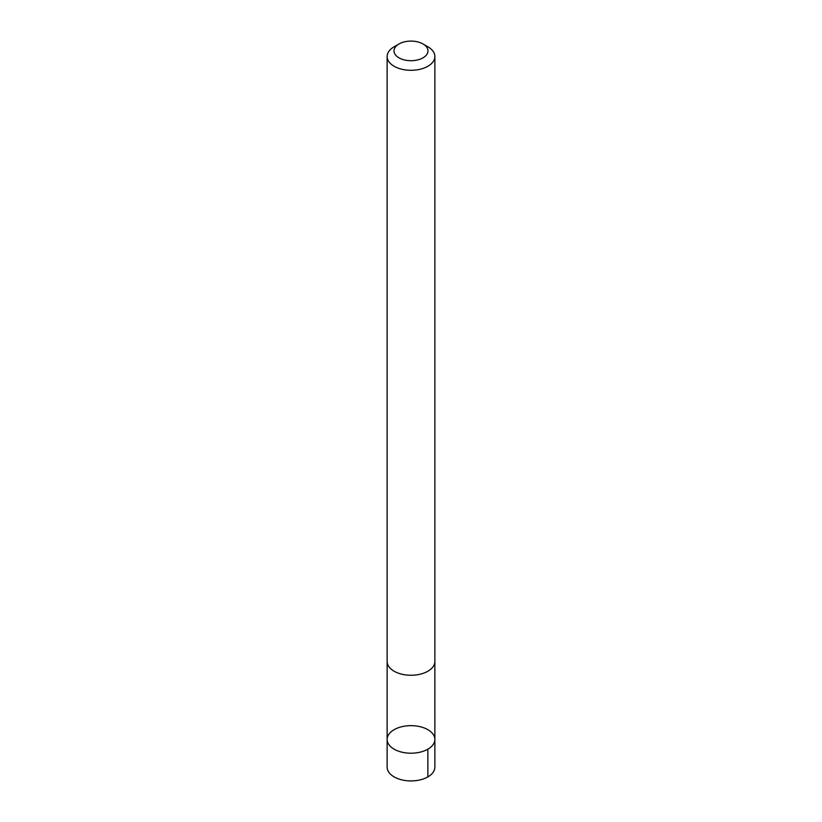 <?xml version="1.0" encoding="UTF-8"?>
<svg xmlns="http://www.w3.org/2000/svg" width="822" height="822" viewBox="0 0 822 822"><rect width="100%" height="100%" fill="white"/><g stroke="black" fill="none" stroke-linecap="round" stroke-linejoin="round"><path stroke-width="1.23" d="M387.326 741.177A23.869 13.779 180 0 1 387.131 739.43A23.869 13.779 180 0 1 411 725.651A23.869 13.779 180 0 1 434.869 739.43A23.869 13.779 180 0 1 412.521 753.178A23.869 13.779 180 0 1 387.326 741.177A23.869 13.779 180 0 1 387.131 739.43L387.131 767.152A23.869 13.779 0 0 0 387.326 768.899A23.869 13.779 0 0 0 412.521 780.9A23.869 13.779 0 0 0 434.869 767.152L434.869 739.43A23.869 13.779 180 0 1 412.521 753.178A23.869 13.779 180 0 1 387.326 741.177M398.999 43.967L394.128 46.782A23.869 13.779 0 0 0 387.131 56.523L387.131 661.484A23.869 13.779 0 0 0 411 675.263A23.869 13.779 0 0 0 434.869 661.484L434.869 56.523A23.869 13.779 0 0 0 434.674 54.776A23.869 13.779 0 0 0 427.872 46.782L423.001 43.967A16.974 9.802 0 0 0 398.999 43.967A16.974 9.802 0 0 0 405.513 60.181A16.974 9.802 0 0 0 427.841 49.659A16.974 9.802 0 0 0 423.001 43.967M387.131 56.523A23.869 13.779 0 0 0 411 70.302A23.869 13.779 0 0 0 434.869 56.523M427.872 749.171L427.872 776.893M387.141 661.761L387.131 739.43M434.859 661.761L434.869 739.43"/></g></svg>
